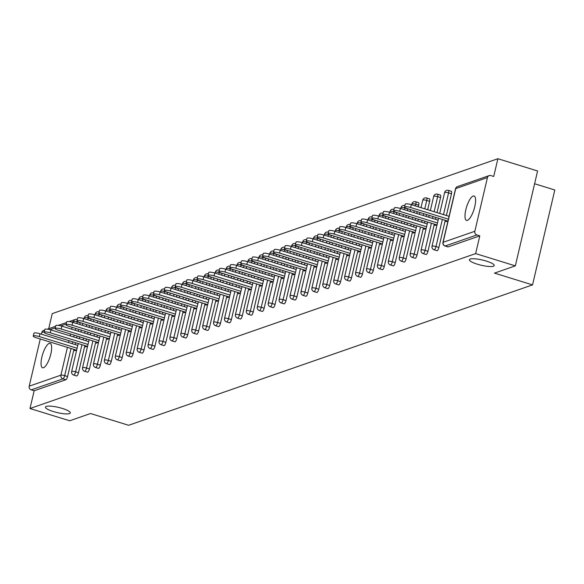 <?xml version="1.0" encoding="UTF-8"?>
<svg xmlns="http://www.w3.org/2000/svg" width="584" height="584" viewBox="0 0 584 584"><rect width="100%" height="100%" fill="white"/><g stroke="black" fill="none" stroke-linecap="round" stroke-linejoin="round"><path stroke-width="0.88" d="M477.347 264.202A12.76 2.672 13.2 0 1 469.405 259.727A12.76 2.672 13.2 0 1 486.304 261.084A12.76 2.672 13.2 0 1 494.246 265.552A12.76 2.672 13.2 0 1 477.347 264.202M53.4 411.567A12.76 2.672 13.2 0 1 45.457 407.092A12.76 2.672 13.2 0 1 62.364 408.45A12.76 2.672 13.2 0 1 70.306 412.917A12.76 2.672 13.2 0 1 53.4 411.567M49.195 343.414A12.76 3.92 -72.8 0 0 42.209 355.766A12.76 3.92 -72.8 0 0 42.581 367.752A12.76 3.92 -72.8 0 0 43.501 367.708A12.76 3.92 -72.8 0 0 50.487 355.357A12.76 3.92 -72.8 0 0 50.114 343.37A12.76 3.92 -72.8 0 0 49.195 343.414M473.142 196.049A12.76 3.92 -72.8 0 0 466.156 208.4A12.76 3.92 -72.8 0 0 466.528 220.387A12.76 3.92 -72.8 0 0 467.441 220.343A12.76 3.92 -72.8 0 0 474.427 207.992A12.76 3.92 -72.8 0 0 474.062 196.005A12.76 3.92 -72.8 0 0 473.142 196.049M534.594 183.748L554.8 189.99L532.542 284.882L128.619 425.283L90.549 413.523L69.693 420.779L29.988 408.515L34.149 390.769L65.861 379.746L62.962 378.848L31.251 389.871L34.149 390.769M497.889 158.717L493.728 176.463L490.83 175.565A2.993 2.774 70.8 0 0 487.443 177.572L474.843 231.279A2.993 2.774 70.8 0 0 476.894 234.965L479.8 235.863L475.639 253.602L515.336 265.866L537.594 170.981L497.889 158.717L52.246 313.623L48.713 328.697M31.251 389.871A2.993 2.774 -109.2 0 1 29.2 386.185L40.274 338.99M41.398 334.172L41.8 332.478A2.993 2.774 -109.2 0 1 43.537 330.493L44.683 330.091M515.336 265.866L494.473 273.122L532.542 284.882M475.639 253.602L29.988 408.515M76.686 350.013L74.628 350.728L74.876 349.677M479.8 235.863L448.089 246.886A2.993 0.92 107.2 0 1 447.87 246.893A2.993 0.92 107.2 0 1 447.702 246.762M80.22 322.645A2.993 0.92 107.2 0 1 80.176 322.828L79.782 324.514M78.65 329.332L78.212 331.201M77.081 336.019L76.643 337.888M75.519 342.706L75.081 344.575M73.949 349.393L67.583 376.534A2.993 0.92 107.2 0 1 65.861 379.746M451.096 191.282A2.993 0.92 107.2 0 1 451.315 191.267A2.993 0.92 107.2 0 1 451.483 193.764L446.38 215.503M445.249 220.321L438.883 247.47A2.993 0.92 107.2 0 1 437.168 250.682A2.993 0.92 107.2 0 1 436.949 250.689A2.993 0.92 107.2 0 1 436.781 250.558M440.175 195.078A2.993 0.92 107.2 0 1 440.394 195.063A2.993 0.92 107.2 0 1 440.562 197.56L437.029 212.62M435.898 217.438L435.46 219.299M434.328 224.117L427.962 251.266A2.993 0.92 107.2 0 1 426.247 254.478A2.993 0.92 107.2 0 1 426.028 254.485A2.993 0.92 107.2 0 1 425.86 254.354M429.255 198.874A2.993 0.92 107.2 0 1 429.474 198.859A2.993 0.92 107.2 0 1 429.641 201.356L427.671 209.729M426.546 214.547L426.108 216.416M424.977 221.234L424.539 223.095M423.407 227.913L417.042 255.062A2.993 0.92 107.2 0 1 415.326 258.274A2.993 0.92 107.2 0 1 415.107 258.281A2.993 0.92 107.2 0 1 414.939 258.15M418.334 202.67A2.993 0.92 107.2 0 1 418.553 202.655A2.993 0.92 107.2 0 1 418.721 205.152L418.319 206.838M417.195 211.656L416.757 213.525M415.625 218.343L415.188 220.212M414.056 225.03L413.618 226.891M412.486 231.709L406.121 258.858A2.993 0.92 107.2 0 1 404.405 262.07A2.993 0.92 107.2 0 1 404.186 262.077A2.993 0.92 107.2 0 1 404.019 261.946M407.836 208.765A2.993 0.92 107.2 0 1 407.8 208.948L407.398 210.634M406.274 215.452L405.836 217.321M404.705 222.139L404.267 224.008M403.135 228.826L402.697 230.687M401.566 235.505L395.2 262.654A2.993 0.92 107.2 0 1 393.485 265.866A2.993 0.92 107.2 0 1 393.266 265.873A2.993 0.92 107.2 0 1 393.098 265.742M396.916 212.561A2.993 0.92 107.2 0 1 396.879 212.744L396.478 214.43M395.353 219.248L394.915 221.117M393.784 225.935L393.346 227.804M392.214 232.622L391.776 234.483M390.645 239.301L384.279 266.45A2.993 0.92 107.2 0 1 382.564 269.662A2.993 0.92 107.2 0 1 382.345 269.669A2.993 0.92 107.2 0 1 382.177 269.538M385.995 216.357A2.993 0.92 107.2 0 1 385.958 216.54L385.557 218.226M384.433 223.044L383.995 224.913M382.863 229.731L382.425 231.6M381.294 236.418L380.856 238.279M379.724 243.097L373.358 270.246A2.993 0.92 107.2 0 1 371.643 273.458A2.993 0.92 107.2 0 1 371.424 273.465A2.993 0.92 107.2 0 1 371.256 273.334M375.074 220.153A2.993 0.92 107.2 0 1 375.037 220.336L374.636 222.022M373.512 226.84L373.074 228.709M371.942 233.527L371.504 235.396M370.373 240.214L369.935 242.075M368.803 246.893L362.438 274.042A2.993 0.92 107.2 0 1 360.722 277.254A2.993 0.92 107.2 0 1 360.503 277.261A2.993 0.92 107.2 0 1 360.335 277.13M364.153 223.949A2.993 0.92 107.2 0 1 364.117 224.132L363.715 225.818M362.591 230.636L362.153 232.505M361.022 237.323L360.583 239.192M359.452 244.01L359.014 245.871M357.882 250.689L351.517 277.838A2.993 0.92 107.2 0 1 349.801 281.05A2.993 0.92 107.2 0 1 349.582 281.057A2.993 0.92 107.2 0 1 349.414 280.926M353.232 227.745A2.993 0.92 107.2 0 1 353.196 227.928L352.794 229.614M351.67 234.432L351.232 236.301M350.101 241.119L349.663 242.988M348.531 247.806L348.093 249.667M346.962 254.485L340.596 281.634A2.993 0.92 107.2 0 1 338.881 284.846A2.993 0.92 107.2 0 1 338.662 284.853A2.993 0.92 107.2 0 1 338.494 284.722M342.312 231.541A2.993 0.92 107.2 0 1 342.275 231.724L341.874 233.41M340.749 238.228L340.311 240.097M339.18 244.915L338.742 246.784M337.61 251.602L337.172 253.463M336.041 258.281L329.675 285.43A2.993 0.92 107.2 0 1 327.96 288.642A2.993 0.92 107.2 0 1 327.741 288.649A2.993 0.92 107.2 0 1 327.573 288.518M331.391 235.337A2.993 0.92 107.2 0 1 331.354 235.52L330.96 237.206M329.829 242.024L329.391 243.893M328.259 248.711L327.821 250.58M326.69 255.398L326.252 257.259M325.12 262.077L318.754 289.226A2.993 0.92 107.2 0 1 317.039 292.438A2.993 0.92 107.2 0 1 316.82 292.445A2.993 0.92 107.2 0 1 316.652 292.314M320.47 239.133A2.993 0.92 107.2 0 1 320.433 239.316L320.039 241.002M318.908 245.82L318.47 247.689M317.338 252.507L316.9 254.376M315.769 259.194L315.331 261.055M314.199 265.873L307.834 293.022A2.993 0.92 107.2 0 1 306.118 296.234A2.993 0.92 107.2 0 1 305.899 296.241A2.993 0.92 107.2 0 1 305.731 296.117M309.549 242.929A2.993 0.92 107.2 0 1 309.513 243.112L309.118 244.798M307.987 249.616L307.549 251.485M306.418 256.303L305.979 258.172M304.848 262.99L304.41 264.851M303.279 269.669L296.913 296.818A2.993 0.92 107.2 0 1 295.197 300.03A2.993 0.92 107.2 0 1 294.978 300.037A2.993 0.92 107.2 0 1 294.81 299.913M298.628 246.725A2.993 0.92 107.2 0 1 298.592 246.908L298.198 248.594M297.066 253.412L296.628 255.281M295.497 260.099L295.059 261.968M293.927 266.786L293.489 268.647M292.358 273.465L285.992 300.614A2.993 0.92 107.2 0 1 284.277 303.826A2.993 0.92 107.2 0 1 284.065 303.833A2.993 0.92 107.2 0 1 283.89 303.709M287.708 250.521A2.993 0.92 107.2 0 1 287.671 250.704L287.277 252.39M286.145 257.208L285.707 259.077M284.576 263.895L284.138 265.764M283.006 270.582L282.568 272.443M281.437 277.261L275.071 304.41A2.993 0.92 107.2 0 1 273.356 307.622A2.993 0.92 107.2 0 1 273.144 307.629A2.993 0.92 107.2 0 1 272.969 307.505M276.787 254.317A2.993 0.92 107.2 0 1 276.75 254.5L276.356 256.186M275.225 261.004L274.787 262.873M273.655 267.691L273.217 269.56M272.086 274.378L271.648 276.239M270.516 281.057L264.151 308.206A2.993 0.92 107.2 0 1 262.435 311.418A2.993 0.92 107.2 0 1 262.223 311.425A2.993 0.92 107.2 0 1 262.048 311.301M265.866 258.113A2.993 0.92 107.2 0 1 265.829 258.296L265.435 259.982M264.304 264.8L263.866 266.669M262.734 271.487L262.296 273.356M261.165 278.174L260.727 280.035M259.595 284.853L253.23 312.002A2.993 0.92 107.2 0 1 251.514 315.214A2.993 0.92 107.2 0 1 251.302 315.221A2.993 0.92 107.2 0 1 251.127 315.097M254.945 261.909A2.993 0.92 107.2 0 1 254.909 262.092L254.514 263.778M253.383 268.596L252.945 270.465M251.813 275.283L251.376 277.152M250.244 281.97L249.806 283.831M248.682 288.649L242.309 315.798A2.993 0.92 107.2 0 1 240.593 319.01A2.993 0.92 107.2 0 1 240.382 319.017A2.993 0.92 107.2 0 1 240.207 318.893M244.024 265.705A2.993 0.92 107.2 0 1 243.988 265.888L243.594 267.574M242.462 272.392L242.024 274.261M240.893 279.079L240.455 280.948M239.323 285.766L238.885 287.627M237.761 292.445L231.388 319.594A2.993 0.92 107.2 0 1 229.673 322.806A2.993 0.92 107.2 0 1 229.461 322.813A2.993 0.92 107.2 0 1 229.286 322.689M233.104 269.501A2.993 0.92 107.2 0 1 233.067 269.684L232.673 271.37M231.541 276.188L231.103 278.057M229.972 282.875L229.534 284.744M228.402 289.562L227.964 291.423M226.84 296.241L220.467 323.39A2.993 0.92 107.2 0 1 218.752 326.602A2.993 0.92 107.2 0 1 218.54 326.609A2.993 0.92 107.2 0 1 218.365 326.485M222.183 273.297A2.993 0.92 107.2 0 1 222.146 273.48L221.752 275.166M220.621 279.984L220.183 281.853M219.051 286.671L218.613 288.54M217.482 293.358L217.044 295.219M215.919 300.037L209.547 327.186A2.993 0.92 107.2 0 1 207.831 330.398A2.993 0.92 107.2 0 1 207.619 330.405A2.993 0.92 107.2 0 1 207.444 330.281M211.269 277.093A2.993 0.92 107.2 0 1 211.226 277.276L210.831 278.962M209.7 283.78L209.262 285.649M208.13 290.467L207.692 292.336M206.561 297.154L206.123 299.023M204.999 303.833L198.626 330.982A2.993 0.92 107.2 0 1 196.91 334.194A2.993 0.92 107.2 0 1 196.698 334.201A2.993 0.92 107.2 0 1 196.523 334.077M200.348 280.889A2.993 0.92 107.2 0 1 200.305 281.072L199.911 282.758M198.779 287.576L198.341 289.445M197.209 294.263L196.772 296.132M195.64 300.95L195.202 302.819M194.078 307.637L187.705 334.778A2.993 0.92 107.2 0 1 185.989 337.99A2.993 0.92 107.2 0 1 185.778 337.997A2.993 0.92 107.2 0 1 185.602 337.873M189.428 284.685A2.993 0.92 107.2 0 1 189.384 284.868L188.99 286.554M187.858 291.372L187.42 293.241M186.289 298.059L185.851 299.928M184.719 304.746L184.281 306.615M183.157 311.433L176.784 338.574A2.993 0.92 107.2 0 1 175.069 341.786A2.993 0.92 107.2 0 1 174.857 341.793A2.993 0.92 107.2 0 1 174.682 341.669M178.507 288.481A2.993 0.92 107.2 0 1 178.463 288.664L178.069 290.35M176.937 295.168L176.499 297.037M175.368 301.855L174.93 303.724M173.798 308.542L173.36 310.411M172.236 315.229L165.871 342.37A2.993 0.92 107.2 0 1 164.148 345.582A2.993 0.92 107.2 0 1 163.936 345.589A2.993 0.92 107.2 0 1 163.761 345.465M167.586 292.277A2.993 0.92 107.2 0 1 167.542 292.46L167.148 294.146M166.017 298.964L165.579 300.833M164.447 305.651L164.009 307.52M162.878 312.338L162.447 314.207M161.315 319.025L154.95 346.166A2.993 0.92 107.2 0 1 153.227 349.378A2.993 0.92 107.2 0 1 153.015 349.385A2.993 0.92 107.2 0 1 152.84 349.261M156.665 296.073A2.993 0.92 107.2 0 1 156.621 296.256L156.227 297.942M155.096 302.76L154.658 304.629M153.526 309.447L153.088 311.316M151.964 316.134L151.526 318.003M150.395 322.821L144.029 349.962A2.993 0.92 107.2 0 1 142.306 353.174A2.993 0.92 107.2 0 1 142.095 353.181A2.993 0.92 107.2 0 1 141.919 353.057M145.744 299.869A2.993 0.92 107.2 0 1 145.701 300.052L145.306 301.738M144.175 306.556L143.737 308.425M142.606 313.243L142.167 315.112M141.043 319.93L140.605 321.799M139.474 326.617L133.108 353.758A2.993 0.92 107.2 0 1 131.385 356.97A2.993 0.92 107.2 0 1 131.174 356.977A2.993 0.92 107.2 0 1 130.998 356.853M134.824 303.665A2.993 0.92 107.2 0 1 134.78 303.848L134.386 305.534M133.254 310.352L132.816 312.221M131.685 317.039L131.247 318.908M130.123 323.726L129.685 325.595M128.553 330.413L122.187 357.554A2.993 0.92 107.2 0 1 120.465 360.766A2.993 0.92 107.2 0 1 120.253 360.773A2.993 0.92 107.2 0 1 120.078 360.649M123.903 307.461A2.993 0.92 107.2 0 1 123.859 307.644L123.465 309.33M122.333 314.148L121.895 316.017M120.764 320.835L120.326 322.704M119.202 327.522L118.764 329.391M117.632 334.209L111.267 361.35A2.993 0.92 107.2 0 1 109.544 364.562A2.993 0.92 107.2 0 1 109.332 364.569A2.993 0.92 107.2 0 1 109.157 364.445M112.982 311.257A2.993 0.92 107.2 0 1 112.938 311.44L112.544 313.126M111.413 317.944L110.975 319.813M109.843 324.631L109.405 326.5M108.281 331.318L107.843 333.187M106.711 338.005L100.346 365.146A2.993 0.92 107.2 0 1 98.623 368.358A2.993 0.92 107.2 0 1 98.411 368.365A2.993 0.92 107.2 0 1 98.236 368.241M102.061 315.053A2.993 0.92 107.2 0 1 102.017 315.236L101.623 316.922M100.492 321.74L100.054 323.609M98.922 328.427L98.484 330.296M97.36 335.114L96.922 336.983M95.791 341.801L89.425 368.942A2.993 0.92 107.2 0 1 87.702 372.154A2.993 0.92 107.2 0 1 87.49 372.161A2.993 0.92 107.2 0 1 87.315 372.037M91.14 318.849A2.993 0.92 107.2 0 1 91.097 319.032L90.703 320.718M89.571 325.536L89.133 327.405M88.001 332.223L87.564 334.092M86.439 338.91L86.001 340.779M84.87 345.597L78.504 372.738A2.993 0.92 107.2 0 1 76.781 375.95A2.993 0.92 107.2 0 1 76.57 375.957A2.993 0.92 107.2 0 1 76.395 375.833M85.797 345.881L85.549 346.933L87.607 346.217M96.718 342.085L96.469 343.137L98.528 342.421M107.638 338.289L107.39 339.341L109.449 338.625M118.559 334.493L118.311 335.544L120.37 334.829M129.48 330.697L129.232 331.748L131.29 331.033M140.401 326.901L140.153 327.952L142.211 327.237M151.322 323.105L151.073 324.156L153.132 323.441M162.243 319.309L161.994 320.361L164.053 319.645M173.163 315.513L172.915 316.564L174.974 315.849M184.084 311.717L183.836 312.768L185.894 312.053M195.005 307.921L194.757 308.972L196.815 308.257M205.926 304.125L205.678 305.176L207.736 304.461M216.846 300.329L216.598 301.38L218.657 300.665M227.767 296.533L227.519 297.584L229.578 296.869M238.688 292.737L238.44 293.788L240.498 293.073M249.609 288.941L249.361 289.993L251.419 289.277M260.53 285.145L260.281 286.197L262.333 285.481M271.451 281.349L271.202 282.401L273.254 281.685M282.371 277.553L282.123 278.604L284.174 277.889M293.292 273.757L293.044 274.808L295.095 274.093M304.213 269.961L303.965 271.012L306.016 270.297M315.134 266.165L314.886 267.216L316.937 266.501M326.054 262.369L325.806 263.421L327.858 262.705M336.975 258.573L336.727 259.624L338.778 258.909M347.896 254.777L347.648 255.828L349.699 255.113M358.817 250.981L358.569 252.032L360.62 251.317M369.738 247.185L369.489 248.237L371.541 247.521M380.659 243.389L380.41 244.441L382.462 243.725M391.572 239.593L391.331 240.644L393.382 239.929M402.493 235.797L402.252 236.848L404.303 236.133M413.414 232.001L413.173 233.052L415.224 232.337M424.334 228.205L424.094 229.249L426.145 228.541M435.255 224.409L435.014 225.453L437.066 224.745M446.176 220.613L445.935 221.657L447.986 220.949M33.252 336.092L33.916 333.245A4.584 0.964 13.2 0 1 39.989 333.734L39.325 336.581A4.584 0.964 -166.8 0 0 33.252 336.092A4.584 0.964 -166.8 0 0 36.099 337.698L76.343 350.13M39.325 336.581L77.103 348.247M39.989 333.734L77.767 345.399M44.165 332.296L44.837 329.449A4.584 0.964 13.2 0 1 50.91 329.938L50.246 332.785A4.584 0.964 -166.8 0 0 44.165 332.296A4.584 0.964 -166.8 0 0 47.019 333.902L87.264 346.334M50.246 332.785L88.023 344.451M50.91 329.938L88.688 341.603M55.086 328.5L55.757 325.653A4.584 0.964 13.2 0 1 61.831 326.142L61.167 328.989A4.584 0.964 -166.8 0 0 55.086 328.5A4.584 0.964 -166.8 0 0 57.94 330.106L98.185 342.538M61.167 328.989L98.944 340.654M61.831 326.142L99.608 337.808M66.007 324.704L66.678 321.857A4.584 0.964 13.2 0 1 72.752 322.346L72.087 325.193A4.584 0.964 -166.8 0 0 66.007 324.704A4.584 0.964 -166.8 0 0 68.861 326.31L109.106 338.742M72.087 325.193L109.858 336.858M72.752 322.346L110.529 334.012M76.927 320.908L77.599 318.061A4.584 0.964 13.2 0 1 83.673 318.55L83.008 321.397A4.584 0.964 -166.8 0 0 76.927 320.908A4.584 0.964 -166.8 0 0 79.782 322.514L120.027 334.946M83.008 321.397L120.778 333.062M83.673 318.55L121.45 330.216M87.848 317.112L88.52 314.265A4.584 0.964 13.2 0 1 94.593 314.754L93.922 317.601A4.584 0.964 -166.8 0 0 87.848 317.112A4.584 0.964 -166.8 0 0 90.703 318.718L130.947 331.15M93.922 317.601L131.699 329.267M94.593 314.754L132.371 326.419M98.769 313.316L99.441 310.469A4.584 0.964 13.2 0 1 105.514 310.958L104.843 313.805A4.584 0.964 -166.8 0 0 98.769 313.316A4.584 0.964 -166.8 0 0 101.623 314.922L141.868 327.354M104.843 313.805L142.62 325.471M105.514 310.958L143.292 322.623M109.69 309.52L110.361 306.673A4.584 0.964 13.2 0 1 116.435 307.162L115.763 310.009A4.584 0.964 -166.8 0 0 109.69 309.52A4.584 0.964 -166.8 0 0 112.544 311.126L152.789 323.558M115.763 310.009L153.541 321.674M116.435 307.162L154.213 318.827M120.611 305.724L121.282 302.877A4.584 0.964 13.2 0 1 127.356 303.366L126.684 306.213A4.584 0.964 -166.8 0 0 120.611 305.724A4.584 0.964 -166.8 0 0 123.465 307.33L163.71 319.762M126.684 306.213L164.462 317.878M127.356 303.366L165.133 315.031M131.531 301.928L132.203 299.081A4.584 0.964 13.2 0 1 138.277 299.57L137.605 302.417A4.584 0.964 -166.8 0 0 131.531 301.928A4.584 0.964 -166.8 0 0 134.386 303.534L174.631 315.966M137.605 302.417L175.382 314.082M138.277 299.57L176.054 311.236M142.452 298.132L143.124 295.285A4.584 0.964 13.2 0 1 149.197 295.774L148.526 298.621A4.584 0.964 -166.8 0 0 142.452 298.132A4.584 0.964 -166.8 0 0 145.306 299.738L185.551 312.17M148.526 298.621L186.303 310.286M149.197 295.774L186.975 307.439M153.373 294.336L154.045 291.489A4.584 0.964 13.2 0 1 160.118 291.978L159.447 294.825A4.584 0.964 -166.8 0 0 153.373 294.336A4.584 0.964 -166.8 0 0 156.227 295.942L196.472 308.374M159.447 294.825L197.224 306.49M160.118 291.978L197.896 303.643M164.294 290.54L164.965 287.693A4.584 0.964 13.2 0 1 171.039 288.182L170.367 291.029A4.584 0.964 -166.8 0 0 164.294 290.54A4.584 0.964 -166.8 0 0 167.148 292.146L207.393 304.578M170.367 291.029L208.145 302.694M171.039 288.182L208.816 299.847M175.215 286.744L175.886 283.897A4.584 0.964 13.2 0 1 181.96 284.386L181.288 287.233A4.584 0.964 -166.8 0 0 175.215 286.744A4.584 0.964 -166.8 0 0 178.069 288.35L218.314 300.782M181.288 287.233L219.066 298.899M181.96 284.386L219.737 296.051M186.135 282.948L186.807 280.101A4.584 0.964 13.2 0 1 192.881 280.59L192.209 283.437A4.584 0.964 -166.8 0 0 186.135 282.948A4.584 0.964 -166.8 0 0 188.99 284.554L229.235 296.986M192.209 283.437L229.987 295.103M192.881 280.59L230.658 292.255M197.056 279.152L197.728 276.305A4.584 0.964 13.2 0 1 203.801 276.794L203.13 279.641A4.584 0.964 -166.8 0 0 197.056 279.152A4.584 0.964 -166.8 0 0 199.911 280.758L240.155 293.19M203.13 279.641L240.907 291.307M203.801 276.794L241.579 288.459M207.977 275.356L208.649 272.509A4.584 0.964 13.2 0 1 214.722 272.998L214.051 275.845A4.584 0.964 -166.8 0 0 207.977 275.356A4.584 0.964 -166.8 0 0 210.831 276.962L251.076 289.394M214.051 275.845L251.828 287.511M214.722 272.998L252.5 284.663M218.898 271.56L219.569 268.713A4.584 0.964 13.2 0 1 225.643 269.202L224.971 272.049A4.584 0.964 -166.8 0 0 218.898 271.56A4.584 0.964 -166.8 0 0 221.752 273.166L261.997 285.598M224.971 272.049L262.749 283.714M225.643 269.202L263.421 280.868M229.819 267.764L230.49 264.917A4.584 0.964 13.2 0 1 236.564 265.406L235.892 268.253A4.584 0.964 -166.8 0 0 229.819 267.764A4.584 0.964 -166.8 0 0 232.673 269.37L272.918 281.802M235.892 268.253L273.67 279.918M236.564 265.406L274.341 277.072M240.739 263.968L241.411 261.121A4.584 0.964 13.2 0 1 247.485 261.61L246.813 264.457A4.584 0.964 -166.8 0 0 240.739 263.968A4.584 0.964 -166.8 0 0 243.594 265.574L283.839 278.006M246.813 264.457L284.591 276.123M247.485 261.61L285.262 273.276M251.66 260.172L252.324 257.325A4.584 0.964 13.2 0 1 258.405 257.814L257.734 260.661A4.584 0.964 -166.8 0 0 251.66 260.172A4.584 0.964 -166.8 0 0 254.514 261.778L294.759 274.21M257.734 260.661L295.511 272.327M258.405 257.814L296.183 269.479M262.581 256.376L263.245 253.529A4.584 0.964 13.2 0 1 269.326 254.018L268.655 256.865A4.584 0.964 -166.8 0 0 262.581 256.376A4.584 0.964 -166.8 0 0 265.435 257.982L305.68 270.414M268.655 256.865L306.432 268.531M269.326 254.018L307.104 265.683M273.502 252.58L274.166 249.733A4.584 0.964 13.2 0 1 280.247 250.222L279.575 253.069A4.584 0.964 -166.8 0 0 273.502 252.58A4.584 0.964 -166.8 0 0 276.356 254.186L316.601 266.618M279.575 253.069L317.353 264.734M280.247 250.222L318.017 261.887M284.423 248.784L285.087 245.937A4.584 0.964 13.2 0 1 291.168 246.426L290.496 249.273A4.584 0.964 -166.8 0 0 284.423 248.784A4.584 0.964 -166.8 0 0 287.277 250.39L327.522 262.822M290.496 249.273L328.274 260.938M291.168 246.426L328.938 258.091M295.343 244.988L296.008 242.141A4.584 0.964 13.2 0 1 302.081 242.63L301.417 245.477A4.584 0.964 -166.8 0 0 295.343 244.988A4.584 0.964 -166.8 0 0 298.198 246.594L338.443 259.026M301.417 245.477L339.194 257.142M302.081 242.63L339.859 254.296M306.264 241.192L306.928 238.345A4.584 0.964 13.2 0 1 313.002 238.834L312.338 241.681A4.584 0.964 -166.8 0 0 306.264 241.192A4.584 0.964 -166.8 0 0 309.118 242.798L349.363 255.23M312.338 241.681L350.115 253.346M313.002 238.834L350.78 250.499M317.185 237.396L317.849 234.549A4.584 0.964 13.2 0 1 323.923 235.038L323.259 237.885A4.584 0.964 -166.8 0 0 317.185 237.396A4.584 0.964 -166.8 0 0 320.039 239.002L360.284 251.434M323.259 237.885L361.036 249.55M323.923 235.038L361.7 246.703M328.106 233.6L328.77 230.753A4.584 0.964 13.2 0 1 334.844 231.242L334.179 234.089A4.584 0.964 -166.8 0 0 328.106 233.6A4.584 0.964 -166.8 0 0 330.96 235.206L371.205 247.638M334.179 234.089L371.957 245.754M334.844 231.242L372.621 242.907M339.027 229.804L339.691 226.957A4.584 0.964 13.2 0 1 345.764 227.446L345.1 230.293A4.584 0.964 -166.8 0 0 339.027 229.804A4.584 0.964 -166.8 0 0 341.881 231.41L382.126 243.842M345.1 230.293L382.878 241.958M345.764 227.446L383.542 239.112M349.947 226.008L350.612 223.161A4.584 0.964 13.2 0 1 356.685 223.65L356.021 226.497A4.584 0.964 -166.8 0 0 349.947 226.008A4.584 0.964 -166.8 0 0 352.802 227.614L393.047 240.046M356.021 226.497L393.799 238.162M356.685 223.65L394.463 235.316M360.868 222.212L361.532 219.365A4.584 0.964 13.2 0 1 367.606 219.854L366.942 222.701A4.584 0.964 -166.8 0 0 360.868 222.212A4.584 0.964 -166.8 0 0 363.722 223.818L403.967 236.25M366.942 222.701L404.719 234.367M367.606 219.854L405.384 231.519M371.789 218.416L372.453 215.569A4.584 0.964 13.2 0 1 378.527 216.058L377.863 218.905A4.584 0.964 -166.8 0 0 371.789 218.416A4.584 0.964 -166.8 0 0 374.643 220.022L414.888 232.454M377.863 218.905L415.64 230.571M378.527 216.058L416.304 227.723M382.71 214.62L383.374 211.773A4.584 0.964 13.2 0 1 389.448 212.262L388.783 215.109A4.584 0.964 -166.8 0 0 382.71 214.62A4.584 0.964 -166.8 0 0 385.564 216.226L425.809 228.658M388.783 215.109L426.561 226.774M389.448 212.262L427.225 223.927M393.631 210.824L394.295 207.977A4.584 0.964 13.2 0 1 400.369 208.466L399.704 211.313A4.584 0.964 -166.8 0 0 393.631 210.824A4.584 0.964 -166.8 0 0 396.485 212.43L436.73 224.862M399.704 211.313L437.482 222.978M400.369 208.466L438.146 220.132M404.551 207.028L405.216 204.181A4.584 0.964 13.2 0 1 411.289 204.67L410.625 207.517A4.584 0.964 -166.8 0 0 404.551 207.028A4.584 0.964 -166.8 0 0 407.406 208.634L447.651 221.066M410.625 207.517L448.402 219.183M411.289 204.67L449.067 216.336M29.2 386.185L60.911 375.162L67.43 347.378M68.562 342.56L69 340.691M70.124 335.873L70.562 334.004M71.693 329.186L72.131 327.317M73.263 322.499L73.511 321.456L71.752 322.061M66.175 324.003L60.831 325.857M55.254 327.799L49.917 329.661M44.333 331.595L41.8 332.478M71.051 348.495L64.678 375.636A2.993 0.92 -72.8 0 1 62.962 378.848A2.993 2.774 -109.2 0 1 60.911 375.162A2.993 0.628 13.2 0 1 64.678 375.636L67.583 376.534M80.176 322.828L77.278 321.93A2.993 0.628 13.2 0 0 73.511 321.456A2.993 2.774 -109.2 0 1 76.898 319.448A2.993 0.92 107.2 0 1 77.11 319.441A2.993 0.92 107.2 0 1 77.256 319.536M487.443 177.572L455.732 188.596L443.132 242.302L474.843 231.279M476.894 234.965L445.183 245.988L448.089 246.886M489.18 175.587L457.469 186.61A2.993 2.774 70.8 0 0 455.732 188.596A2.993 0.628 -166.8 0 0 455.542 188.749L442.942 242.462A2.993 0.628 -166.8 0 1 443.132 242.302A2.993 2.774 70.8 0 0 445.183 245.988A2.993 0.92 107.2 0 1 444.971 245.995A2.993 0.92 107.2 0 1 444.767 245.82M77.373 321.485A2.993 0.92 107.2 0 1 77.278 321.93L76.884 323.624M75.752 328.442L75.314 330.303M74.183 335.121L73.745 336.99M72.613 341.808L72.175 343.677M91.097 319.032L88.199 318.134A2.993 0.628 13.2 0 0 84.432 317.659A2.993 0.628 -166.8 0 0 84.235 317.813A2.993 0.628 -166.8 0 0 84.337 318.039M81.972 344.699L75.599 371.84A2.993 0.628 13.2 0 0 71.832 371.366A2.993 0.628 -166.8 0 0 71.642 371.526A2.993 0.628 -166.8 0 0 71.766 371.774M78.504 372.738L75.599 371.84A2.993 0.92 -72.8 0 1 73.883 375.052A2.993 0.92 107.2 0 1 73.672 375.067A2.993 0.92 107.2 0 1 73.467 374.884M88.293 317.689A2.993 0.92 107.2 0 1 88.199 318.134L87.804 319.828M86.673 324.646L86.235 326.507M85.103 331.325L84.665 333.194M83.534 338.012L83.096 339.881M102.017 315.236L99.119 314.338L98.725 316.032M97.594 320.85L97.156 322.711M96.024 327.529L95.586 329.398M94.455 334.216L94.017 336.085M92.892 340.903L86.52 368.044L89.425 368.942M112.938 311.44L110.04 310.542L109.646 312.236M108.514 317.054L108.077 318.915M106.945 323.733L106.507 325.602M105.375 330.42L104.938 332.289M103.813 337.107L97.44 364.248L100.346 365.146M123.859 307.644L120.961 306.746L120.567 308.44M119.435 313.258L118.997 315.119M117.866 319.937L117.428 321.806M116.296 326.624L115.858 328.493M114.727 333.311L108.361 360.452L111.267 361.35M134.78 303.848L131.882 302.95L131.488 304.644M130.356 309.462L129.918 311.323M128.787 316.141L128.349 318.01M127.217 322.828L126.779 324.697M125.648 329.515L119.282 356.656L122.187 357.554M145.701 300.052L142.803 299.154L142.408 300.848M141.277 305.666L140.839 307.527M139.707 312.345L139.269 314.214M138.138 319.032L137.7 320.901M136.568 325.719L130.203 352.86L133.108 353.758M156.621 296.256L153.723 295.358L153.329 297.052M152.198 301.87L151.76 303.731M150.628 308.549L150.19 310.418M149.059 315.236L148.621 317.105M147.489 321.923L141.124 349.064L144.029 349.962M167.542 292.46L164.644 291.562L164.25 293.256M163.118 298.074L162.68 299.935M161.549 304.753L161.111 306.622M159.98 311.44L159.542 313.309M158.41 318.127L152.044 345.268L154.95 346.166M178.463 288.664L175.565 287.766L175.171 289.46M174.039 294.278L173.601 296.139M172.47 300.957L172.032 302.826M170.9 307.644L170.462 309.513M169.331 314.331L162.965 341.472L165.871 342.37M189.384 284.868L186.486 283.97L186.084 285.664M184.96 290.482L184.522 292.343M183.391 297.161L182.953 299.03M181.821 303.848L181.383 305.717M180.252 310.535L173.886 337.676L176.784 338.574M200.305 281.072L197.407 280.174L197.005 281.868M195.881 286.678L195.443 288.547M194.311 293.365L193.873 295.234M192.742 300.052L192.304 301.921M191.172 306.739L184.807 333.88L187.705 334.778M211.226 277.276L208.327 276.378L207.926 278.064M206.802 282.882L206.364 284.751M205.232 289.569L204.794 291.438M203.663 296.256L203.225 298.125M202.093 302.943L195.728 330.084L198.626 330.982M222.146 273.48L219.248 272.582L218.847 274.268M217.722 279.086L217.284 280.955M216.153 285.773L215.715 287.642M214.583 292.46L214.145 294.329M213.014 299.147L206.648 326.288L209.547 327.186M233.067 269.684L230.169 268.786L229.767 270.472M228.643 275.29L228.205 277.159M227.074 281.977L226.636 283.846M225.504 288.664L225.066 290.533M223.935 295.351L217.569 322.492L220.467 323.39M243.988 265.888L241.09 264.99L240.688 266.676M239.564 271.494L239.126 273.363M237.995 278.181L237.557 280.05M236.425 284.868L235.987 286.737M234.856 291.555L228.49 318.696L231.388 319.594M254.909 262.092L252.011 261.194L251.609 262.88M250.485 267.698L250.047 269.567M248.915 274.385L248.477 276.254M247.346 281.072L246.908 282.941M245.776 287.759L239.411 314.9L242.309 315.798M265.829 258.296L262.931 257.398L262.53 259.084M261.406 263.902L260.968 265.771M259.836 270.589L259.398 272.458M258.267 277.276L257.829 279.145M256.697 283.963L250.332 311.104L253.23 312.002M276.75 254.5L273.852 253.602L273.451 255.288M272.319 260.106L271.888 261.975M270.757 266.793L270.319 268.662M269.188 273.48L268.749 275.349M267.618 280.167L261.252 307.308L264.151 308.206M287.671 250.704L284.773 249.806L284.372 251.492M283.24 256.31L282.802 258.179M281.678 262.997L281.24 264.866M280.108 269.684L279.67 271.553M278.539 276.371L272.173 303.512L275.071 304.41M298.592 246.908L295.694 246.01L295.292 247.696M294.161 252.514L293.723 254.383M292.599 259.201L292.161 261.07M291.029 265.888L290.591 267.757M289.46 272.575L283.094 299.716L285.992 300.614M309.513 243.112L306.615 242.214L306.213 243.9M305.082 248.718L304.644 250.587M303.519 255.405L303.081 257.274M301.95 262.092L301.512 263.961M300.38 268.779L294.015 295.92L296.913 296.818M320.433 239.316L317.535 238.418L317.134 240.104M316.002 244.922L315.564 246.791M314.44 251.609L314.002 253.478M312.871 258.296L312.433 260.165M311.301 264.983L304.936 292.124L307.834 293.022M331.354 235.52L328.449 234.622L328.055 236.308M326.923 241.126L326.485 242.995M325.361 247.813L324.923 249.682M323.791 254.5L323.353 256.369M322.222 261.187L315.856 288.328L318.754 289.226M342.275 231.724L339.37 230.826L338.976 232.512M337.844 237.33L337.406 239.199M336.282 244.017L335.844 245.886M334.712 250.704L334.274 252.573M333.143 257.391L326.777 284.532L329.675 285.43M353.196 227.928L350.291 227.03L349.896 228.716M348.765 233.534L348.327 235.403M347.203 240.221L346.765 242.09M345.633 246.908L345.195 248.777M344.064 253.595L337.698 280.736L340.596 281.634M364.117 224.132L361.211 223.234L360.817 224.92M359.686 229.738L359.248 231.607M358.123 236.425L357.685 238.294M356.554 243.112L356.116 244.981M354.984 249.799L348.619 276.94L351.517 277.838M375.037 220.336L372.132 219.438L371.738 221.124M370.606 225.942L370.168 227.811M369.037 232.629L368.599 234.498M367.475 239.316L367.037 241.185M365.905 246.003L359.54 273.144L362.438 274.042M385.958 216.54L383.053 215.642L382.659 217.328M381.527 222.146L381.089 224.015M379.958 228.833L379.52 230.702M378.396 235.52L377.957 237.389M376.826 242.207L370.46 269.348L373.358 270.246M396.879 212.744L393.974 211.846L393.579 213.532M392.448 218.35L392.01 220.219M390.879 225.037L390.44 226.906M389.316 231.724L388.878 233.593M387.747 238.411L381.381 265.552L384.279 266.45M407.8 208.948L404.894 208.05L404.5 209.736M403.369 214.554L402.931 216.423M401.799 221.241L401.361 223.11M400.237 227.928L399.799 229.797M398.668 234.615L392.302 261.756L395.2 262.654M418.721 205.152L415.815 204.254L415.421 205.94M414.29 210.758L413.852 212.627M412.72 217.445L412.282 219.314M411.158 224.132L410.72 226.001M409.588 230.819L403.223 257.96L406.121 258.858M429.641 201.356L426.736 200.458L424.772 208.831M423.641 213.649L423.203 215.518M422.079 220.336L421.641 222.205M420.509 227.023L414.144 254.164L417.042 255.062M440.562 197.56L437.657 196.662L434.124 211.722M432.999 216.54L432.561 218.409M431.43 223.227L425.064 250.368L427.962 251.266M451.483 193.764L448.578 192.866L443.482 214.613M442.351 219.431L435.985 246.572L438.883 247.47M99.214 313.893A2.993 0.92 107.2 0 1 99.119 314.338A2.993 0.628 13.2 0 0 95.353 313.863A2.993 0.628 -166.8 0 0 95.155 314.017A2.993 0.628 -166.8 0 0 95.258 314.243M89.126 339.742L82.563 367.73A2.993 2.993 0 0 0 84.592 371.271A2.993 0.92 107.2 0 0 84.804 371.256A2.993 0.92 -72.8 0 0 86.52 368.044A2.993 0.628 13.2 0 0 82.753 367.57A2.993 0.628 -166.8 0 0 82.563 367.73A2.993 0.628 -166.8 0 0 82.687 367.978M87.49 372.161L84.592 371.271A2.993 0.92 107.2 0 1 84.388 371.088M110.135 310.097A2.993 0.92 107.2 0 1 110.04 310.542A2.993 0.628 13.2 0 0 106.273 310.067A2.993 0.628 -166.8 0 0 106.076 310.221A2.993 0.628 -166.8 0 0 106.178 310.447M100.047 335.946L93.484 363.934A2.993 2.993 0 0 0 95.513 367.475A2.993 0.92 107.2 0 0 95.725 367.46A2.993 0.92 -72.8 0 0 97.44 364.248A2.993 0.628 13.2 0 0 93.674 363.774A2.993 0.628 -166.8 0 0 93.484 363.934A2.993 0.628 -166.8 0 0 93.608 364.182M98.411 368.365L95.513 367.475A2.993 0.92 107.2 0 1 95.309 367.292M121.056 306.301A2.993 0.92 107.2 0 1 120.961 306.746A2.993 0.628 13.2 0 0 117.194 306.272A2.993 0.628 -166.8 0 0 116.997 306.425A2.993 0.628 -166.8 0 0 117.099 306.651M110.967 332.15L104.405 360.138A2.993 2.993 0 0 0 106.434 363.679A2.993 0.92 107.2 0 0 106.646 363.664A2.993 0.92 -72.8 0 0 108.361 360.452A2.993 0.628 13.2 0 0 104.594 359.978A2.993 0.628 -166.8 0 0 104.405 360.138A2.993 0.628 -166.8 0 0 104.529 360.386M109.332 364.569L106.434 363.679A2.993 0.92 107.2 0 1 106.23 363.496M131.977 302.505A2.993 0.92 107.2 0 1 131.882 302.95A2.993 0.628 13.2 0 0 128.115 302.476A2.993 0.628 -166.8 0 0 127.918 302.629A2.993 0.628 -166.8 0 0 128.02 302.855M121.888 328.354L115.325 356.342A2.993 2.993 0 0 0 117.355 359.883A2.993 0.92 107.2 0 0 117.567 359.868A2.993 0.92 -72.8 0 0 119.282 356.656A2.993 0.628 13.2 0 0 115.515 356.182A2.993 0.628 -166.8 0 0 115.325 356.342A2.993 0.628 -166.8 0 0 115.45 356.59M120.253 360.773L117.355 359.883A2.993 0.92 107.2 0 1 117.15 359.7M142.898 298.709A2.993 0.92 107.2 0 1 142.803 299.154A2.993 0.628 13.2 0 0 139.036 298.679A2.993 0.628 -166.8 0 0 138.839 298.833A2.993 0.628 -166.8 0 0 138.941 299.059M132.809 324.558L126.246 352.546A2.993 2.993 0 0 0 128.276 356.087A2.993 0.92 107.2 0 0 128.487 356.072A2.993 0.92 -72.8 0 0 130.203 352.86A2.993 0.628 13.2 0 0 126.436 352.386A2.993 0.628 -166.8 0 0 126.246 352.546A2.993 0.628 -166.8 0 0 126.37 352.794M131.174 356.977L128.276 356.087A2.993 0.92 107.2 0 1 128.071 355.904M153.818 294.913A2.993 0.92 107.2 0 1 153.723 295.358A2.993 0.628 13.2 0 0 149.957 294.883A2.993 0.628 -166.8 0 0 149.76 295.037A2.993 0.628 -166.8 0 0 149.862 295.263M143.73 320.762L137.167 348.75A2.993 2.993 0 0 0 139.196 352.291A2.993 0.92 107.2 0 0 139.408 352.276A2.993 0.92 -72.8 0 0 141.124 349.064A2.993 0.628 13.2 0 0 137.357 348.59A2.993 0.628 -166.8 0 0 137.167 348.75A2.993 0.628 -166.8 0 0 137.291 348.998M142.095 353.181L139.196 352.291A2.993 0.92 107.2 0 1 138.992 352.108M164.739 291.117A2.993 0.92 107.2 0 1 164.644 291.562A2.993 0.628 13.2 0 0 160.877 291.087A2.993 0.628 -166.8 0 0 160.68 291.241A2.993 0.628 -166.8 0 0 160.782 291.467M154.65 316.966L148.088 344.954A2.993 2.993 0 0 0 150.11 348.495A2.993 0.92 107.2 0 0 150.329 348.48A2.993 0.92 -72.8 0 0 152.044 345.268A2.993 0.628 13.2 0 0 148.278 344.794A2.993 0.628 -166.8 0 0 148.088 344.954A2.993 0.628 -166.8 0 0 148.212 345.202M153.015 349.385L150.11 348.495A2.993 0.92 107.2 0 1 149.913 348.312M175.653 287.321A2.993 0.92 107.2 0 1 175.565 287.766A2.993 0.628 13.2 0 0 171.791 287.291A2.993 0.628 -166.8 0 0 171.601 287.445A2.993 0.628 -166.8 0 0 171.703 287.671M165.571 313.17L159.009 341.158A2.993 2.993 0 0 0 161.031 344.699A2.993 0.92 107.2 0 0 161.25 344.684A2.993 0.92 -72.8 0 0 162.965 341.472A2.993 0.628 13.2 0 0 159.198 340.998A2.993 0.628 -166.8 0 0 159.009 341.158A2.993 0.628 -166.8 0 0 159.133 341.406M163.936 345.589L161.031 344.699A2.993 0.92 107.2 0 1 160.834 344.516M186.573 283.525A2.993 0.92 107.2 0 1 186.486 283.97A2.993 0.628 13.2 0 0 182.712 283.495A2.993 0.628 -166.8 0 0 182.522 283.649A2.993 0.628 -166.8 0 0 182.624 283.875M176.492 309.374L169.929 337.362A2.993 2.993 0 0 0 171.952 340.903A2.993 0.92 107.2 0 0 172.171 340.888A2.993 0.92 -72.8 0 0 173.886 337.676A2.993 0.628 13.2 0 0 170.119 337.202A2.993 0.628 -166.8 0 0 169.929 337.362A2.993 0.628 -166.8 0 0 170.053 337.61M174.857 341.793L171.952 340.903A2.993 0.92 107.2 0 1 171.754 340.72M197.494 279.729A2.993 0.92 107.2 0 1 197.407 280.174A2.993 0.628 13.2 0 0 193.632 279.7A2.993 0.628 -166.8 0 0 193.443 279.853A2.993 0.628 -166.8 0 0 193.545 280.079M187.413 305.578L180.843 333.566A2.993 2.993 0 0 0 182.872 337.107A2.993 0.92 107.2 0 0 183.091 337.092A2.993 0.92 -72.8 0 0 184.807 333.88A2.993 0.628 13.2 0 0 181.04 333.406A2.993 0.628 -166.8 0 0 180.843 333.566A2.993 0.628 -166.8 0 0 180.974 333.814M185.778 337.997L182.872 337.107A2.993 0.92 107.2 0 1 182.675 336.924M208.415 275.933A2.993 0.92 107.2 0 1 208.327 276.378A2.993 0.628 13.2 0 0 204.553 275.904A2.993 0.628 -166.8 0 0 204.363 276.057A2.993 0.628 -166.8 0 0 204.466 276.283M198.334 301.782L191.764 329.77A2.993 2.993 0 0 0 193.793 333.311A2.993 0.92 107.2 0 0 194.012 333.296A2.993 0.92 -72.8 0 0 195.728 330.084A2.993 0.628 13.2 0 0 191.961 329.61A2.993 0.628 -166.8 0 0 191.764 329.77A2.993 0.628 -166.8 0 0 191.895 330.018M196.698 334.201L193.793 333.311A2.993 0.92 107.2 0 1 193.596 333.128M219.336 272.137A2.993 0.92 107.2 0 1 219.248 272.582A2.993 0.628 13.2 0 0 215.474 272.108A2.993 0.628 -166.8 0 0 215.284 272.261A2.993 0.628 -166.8 0 0 215.387 272.487M209.254 297.986L202.684 325.974A2.993 2.993 0 0 0 204.714 329.515A2.993 0.92 107.2 0 0 204.933 329.5A2.993 0.92 -72.8 0 0 206.648 326.288A2.993 0.628 13.2 0 0 202.882 325.814A2.993 0.628 -166.8 0 0 202.684 325.974A2.993 0.628 -166.8 0 0 202.816 326.222M207.619 330.405L204.714 329.515A2.993 0.92 107.2 0 1 204.517 329.332M230.257 268.341A2.993 0.92 107.2 0 1 230.169 268.786A2.993 0.628 13.2 0 0 226.395 268.312A2.993 0.628 -166.8 0 0 226.205 268.465A2.993 0.628 -166.8 0 0 226.307 268.691M220.175 294.19L213.605 322.178A2.993 2.993 0 0 0 215.635 325.719A2.993 0.92 107.2 0 0 215.854 325.704A2.993 0.92 -72.8 0 0 217.569 322.492A2.993 0.628 13.2 0 0 213.802 322.018A2.993 0.628 -166.8 0 0 213.605 322.178A2.993 0.628 -166.8 0 0 213.737 322.426M218.54 326.609L215.635 325.719A2.993 0.92 107.2 0 1 215.438 325.536M241.177 264.545A2.993 0.92 107.2 0 1 241.09 264.99A2.993 0.628 13.2 0 0 237.316 264.516A2.993 0.628 -166.8 0 0 237.126 264.669A2.993 0.628 -166.8 0 0 237.228 264.895M231.096 290.387L224.526 318.382A2.993 2.993 0 0 0 226.556 321.923A2.993 0.92 107.2 0 0 226.774 321.908A2.993 0.92 -72.8 0 0 228.49 318.696A2.993 0.628 13.2 0 0 224.723 318.222A2.993 0.628 -166.8 0 0 224.526 318.382A2.993 0.628 -166.8 0 0 224.657 318.63M229.461 322.813L226.556 321.923A2.993 0.92 107.2 0 1 226.358 321.74M252.098 260.749A2.993 0.92 107.2 0 1 252.011 261.194A2.993 0.628 13.2 0 0 248.237 260.719A2.993 0.628 -166.8 0 0 248.047 260.873A2.993 0.628 -166.8 0 0 248.149 261.099M242.017 286.591L235.447 314.586A2.993 2.993 0 0 0 237.476 318.127A2.993 0.92 107.2 0 0 237.695 318.112A2.993 0.92 -72.8 0 0 239.411 314.9A2.993 0.628 13.2 0 0 235.644 314.426A2.993 0.628 -166.8 0 0 235.447 314.586A2.993 0.628 -166.8 0 0 235.578 314.834M240.382 319.017L237.476 318.127A2.993 0.92 107.2 0 1 237.272 317.944M263.019 256.953A2.993 0.92 107.2 0 1 262.931 257.398A2.993 0.628 13.2 0 0 259.157 256.923A2.993 0.628 -166.8 0 0 258.967 257.077A2.993 0.628 -166.8 0 0 259.07 257.303M252.938 282.795L246.368 310.79A2.993 2.993 0 0 0 248.397 314.331A2.993 0.92 107.2 0 0 248.616 314.316A2.993 0.92 -72.8 0 0 250.332 311.104A2.993 0.628 13.2 0 0 246.565 310.63A2.993 0.628 -166.8 0 0 246.368 310.79A2.993 0.628 -166.8 0 0 246.499 311.038M251.302 315.221L248.397 314.331A2.993 0.92 107.2 0 1 248.193 314.148M273.94 253.157A2.993 0.92 107.2 0 1 273.852 253.602A2.993 0.628 13.2 0 0 270.078 253.127A2.993 0.628 -166.8 0 0 269.888 253.281A2.993 0.628 -166.8 0 0 269.99 253.507M263.858 278.999L257.288 306.994A2.993 2.993 0 0 0 259.318 310.535A2.993 0.92 107.2 0 0 259.537 310.52A2.993 0.92 -72.8 0 0 261.252 307.308A2.993 0.628 13.2 0 0 257.486 306.834A2.993 0.628 -166.8 0 0 257.288 306.994A2.993 0.628 -166.8 0 0 257.42 307.242M262.223 311.425L259.318 310.535A2.993 0.92 107.2 0 1 259.113 310.352M284.861 249.361A2.993 0.92 107.2 0 1 284.773 249.806A2.993 0.628 13.2 0 0 280.999 249.332A2.993 0.628 -166.8 0 0 280.809 249.485A2.993 0.628 -166.8 0 0 280.911 249.711M274.779 275.203L268.209 303.198A2.993 2.993 0 0 0 270.239 306.739A2.993 0.92 107.2 0 0 270.458 306.724A2.993 0.92 -72.8 0 0 272.173 303.512A2.993 0.628 13.2 0 0 268.406 303.038A2.993 0.628 -166.8 0 0 268.209 303.198A2.993 0.628 -166.8 0 0 268.333 303.446M273.144 307.629L270.239 306.739A2.993 0.92 107.2 0 1 270.034 306.556M295.781 245.565A2.993 0.92 107.2 0 1 295.694 246.01A2.993 0.628 13.2 0 0 291.92 245.536A2.993 0.628 -166.8 0 0 291.73 245.689A2.993 0.628 -166.8 0 0 291.832 245.915M285.7 271.407L279.13 299.402A2.993 2.993 0 0 0 281.159 302.943A2.993 0.92 107.2 0 0 281.378 302.928A2.993 0.92 -72.8 0 0 283.094 299.716A2.993 0.628 13.2 0 0 279.327 299.242A2.993 0.628 -166.8 0 0 279.13 299.402A2.993 0.628 -166.8 0 0 279.254 299.65M284.065 303.833L281.159 302.943A2.993 0.92 107.2 0 1 280.955 302.76M306.702 241.769A2.993 0.92 107.2 0 1 306.615 242.214A2.993 0.628 13.2 0 0 302.841 241.739A2.993 0.628 -166.8 0 0 302.651 241.893A2.993 0.628 -166.8 0 0 302.753 242.119M296.621 267.611L290.051 295.606A2.993 2.993 0 0 0 292.08 299.147A2.993 0.92 107.2 0 0 292.299 299.132A2.993 0.92 -72.8 0 0 294.015 295.92A2.993 0.628 13.2 0 0 290.248 295.446A2.993 0.628 -166.8 0 0 290.051 295.606A2.993 0.628 -166.8 0 0 290.175 295.854M294.978 300.037L292.08 299.147A2.993 0.92 107.2 0 1 291.876 298.964M317.623 237.973A2.993 0.92 107.2 0 1 317.535 238.418A2.993 0.628 13.2 0 0 313.761 237.943A2.993 0.628 -166.8 0 0 313.572 238.097A2.993 0.628 -166.8 0 0 313.674 238.323M307.542 263.815L300.972 291.81A2.993 2.993 0 0 0 303.001 295.351A2.993 0.92 107.2 0 0 303.22 295.336A2.993 0.92 -72.8 0 0 304.936 292.124A2.993 0.628 13.2 0 0 301.169 291.65A2.993 0.628 -166.8 0 0 300.972 291.81A2.993 0.628 -166.8 0 0 301.096 292.058M305.899 296.241L303.001 295.351A2.993 0.92 107.2 0 1 302.797 295.168M328.544 234.177A2.993 0.92 107.2 0 1 328.449 234.622A2.993 0.628 13.2 0 0 324.682 234.148A2.993 0.628 -166.8 0 0 324.492 234.301A2.993 0.628 -166.8 0 0 324.594 234.527M318.455 260.019L311.892 288.014A2.993 2.993 0 0 0 313.922 291.555A2.993 0.92 107.2 0 0 314.141 291.54A2.993 0.92 -72.8 0 0 315.856 288.328A2.993 0.628 13.2 0 0 312.09 287.854A2.993 0.628 -166.8 0 0 311.892 288.014A2.993 0.628 -166.8 0 0 312.017 288.262M316.82 292.445L313.922 291.555A2.993 0.92 107.2 0 1 313.717 291.372M339.465 230.381A2.993 0.92 107.2 0 1 339.37 230.826A2.993 0.628 13.2 0 0 335.603 230.352A2.993 0.628 -166.8 0 0 335.413 230.505A2.993 0.628 -166.8 0 0 335.515 230.731M329.376 256.223L322.813 284.218A2.993 2.993 0 0 0 324.843 287.759A2.993 0.92 107.2 0 0 325.062 287.744A2.993 0.92 -72.8 0 0 326.777 284.532A2.993 0.628 13.2 0 0 323.003 284.058A2.993 0.628 -166.8 0 0 322.813 284.218A2.993 0.628 -166.8 0 0 322.937 284.466M327.741 288.649L324.843 287.759A2.993 0.92 107.2 0 1 324.638 287.576M350.385 226.585A2.993 0.92 107.2 0 1 350.291 227.03A2.993 0.628 13.2 0 0 346.524 226.556A2.993 0.628 -166.8 0 0 346.334 226.709A2.993 0.628 -166.8 0 0 346.436 226.935M340.297 252.427L333.734 280.422A2.993 2.993 0 0 0 335.763 283.963A2.993 0.92 107.2 0 0 335.975 283.948A2.993 0.92 -72.8 0 0 337.698 280.736A2.993 0.628 13.2 0 0 333.924 280.262A2.993 0.628 -166.8 0 0 333.734 280.422A2.993 0.628 -166.8 0 0 333.858 280.67M338.662 284.853L335.763 283.963A2.993 0.92 107.2 0 1 335.559 283.78M361.306 222.789A2.993 0.92 107.2 0 1 361.211 223.234A2.993 0.628 13.2 0 0 357.444 222.759A2.993 0.628 -166.8 0 0 357.255 222.913A2.993 0.628 -166.8 0 0 357.357 223.139M351.218 248.631L344.655 276.626A2.993 2.993 0 0 0 346.684 280.167A2.993 0.92 107.2 0 0 346.896 280.152A2.993 0.92 -72.8 0 0 348.619 276.94A2.993 0.628 13.2 0 0 344.845 276.466A2.993 0.628 -166.8 0 0 344.655 276.626A2.993 0.628 -166.8 0 0 344.779 276.874M349.582 281.057L346.684 280.167A2.993 0.92 107.2 0 1 346.48 279.984M372.227 218.993A2.993 0.92 107.2 0 1 372.132 219.438A2.993 0.628 13.2 0 0 368.365 218.963A2.993 0.628 -166.8 0 0 368.175 219.117A2.993 0.628 -166.8 0 0 368.278 219.343M362.138 244.835L355.576 272.83A2.993 2.993 0 0 0 357.605 276.371A2.993 0.92 107.2 0 0 357.817 276.356A2.993 0.92 -72.8 0 0 359.54 273.144A2.993 0.628 13.2 0 0 355.766 272.67A2.993 0.628 -166.8 0 0 355.576 272.83A2.993 0.628 -166.8 0 0 355.7 273.078M360.503 277.261L357.605 276.371A2.993 0.92 107.2 0 1 357.401 276.188M383.148 215.197A2.993 0.92 107.2 0 1 383.053 215.642A2.993 0.628 13.2 0 0 379.286 215.167A2.993 0.628 -166.8 0 0 379.096 215.321A2.993 0.628 -166.8 0 0 379.199 215.547M373.059 241.039L366.497 269.034A2.993 2.993 0 0 0 368.526 272.575A2.993 0.92 107.2 0 0 368.738 272.56A2.993 0.92 -72.8 0 0 370.46 269.348A2.993 0.628 13.2 0 0 366.686 268.874A2.993 0.628 -166.8 0 0 366.497 269.034A2.993 0.628 -166.8 0 0 366.621 269.282M371.424 273.465L368.526 272.575A2.993 0.92 107.2 0 1 368.322 272.392M394.069 211.401A2.993 0.92 107.2 0 1 393.974 211.846A2.993 0.628 13.2 0 0 390.207 211.371A2.993 0.628 -166.8 0 0 390.017 211.525A2.993 0.628 -166.8 0 0 390.119 211.751M383.98 237.243L377.417 265.238A2.993 2.993 0 0 0 379.447 268.779A2.993 0.92 107.2 0 0 379.658 268.764A2.993 0.92 -72.8 0 0 381.381 265.552A2.993 0.628 13.2 0 0 377.607 265.078A2.993 0.628 -166.8 0 0 377.417 265.238A2.993 0.628 -166.8 0 0 377.541 265.486M382.345 269.669L379.447 268.779A2.993 0.92 107.2 0 1 379.242 268.596M404.989 207.605A2.993 0.92 107.2 0 1 404.894 208.05A2.993 0.628 13.2 0 0 401.128 207.576A2.993 0.628 -166.8 0 0 400.938 207.729A2.993 0.628 -166.8 0 0 401.04 207.955M394.901 233.447L388.338 261.442A2.993 2.993 0 0 0 390.368 264.983A2.993 0.92 107.2 0 0 390.579 264.968A2.993 0.92 -72.8 0 0 392.302 261.756A2.993 0.628 13.2 0 0 388.528 261.282A2.993 0.628 -166.8 0 0 388.338 261.442A2.993 0.628 -166.8 0 0 388.462 261.69M393.266 265.873L390.368 264.983A2.993 0.92 107.2 0 1 390.163 264.8M415.436 201.772A2.993 0.92 107.2 0 1 415.647 201.757A2.993 0.92 107.2 0 1 415.815 204.254A2.993 0.628 13.2 0 0 412.049 203.779A2.993 0.628 -166.8 0 0 411.859 203.933A2.993 0.628 -166.8 0 0 411.961 204.159M405.822 229.651L399.259 257.646A2.993 2.993 0 0 0 401.288 261.179A2.993 0.92 107.2 0 0 401.5 261.172A2.993 0.92 -72.8 0 0 403.223 257.96A2.993 0.628 13.2 0 0 399.449 257.486A2.993 0.628 -166.8 0 0 399.259 257.646A2.993 0.628 -166.8 0 0 399.383 257.894M404.186 262.077L401.288 261.179A2.993 0.92 107.2 0 1 401.084 261.004M426.356 197.976A2.993 0.92 107.2 0 1 426.568 197.961A2.993 0.92 107.2 0 1 426.736 200.458A2.993 0.628 13.2 0 0 422.969 199.983A2.993 0.628 -166.8 0 0 422.779 200.137A2.993 0.628 -166.8 0 0 422.882 200.363M416.742 225.855L410.18 253.85A2.993 2.993 0 0 0 412.209 257.383A2.993 0.92 107.2 0 0 412.421 257.376A2.993 0.92 -72.8 0 0 414.144 254.164A2.993 0.628 13.2 0 0 410.369 253.69A2.993 0.628 -166.8 0 0 410.18 253.85A2.993 0.628 -166.8 0 0 410.304 254.098M415.107 258.281L412.209 257.383A2.993 0.92 107.2 0 1 412.005 257.208M437.277 194.18A2.993 0.92 107.2 0 1 437.489 194.165A2.993 0.92 107.2 0 1 437.657 196.662A2.993 0.628 13.2 0 0 433.89 196.188A2.993 0.628 -166.8 0 0 433.7 196.341A2.993 0.628 -166.8 0 0 433.803 196.567M427.663 222.059L421.101 250.054A2.993 2.993 0 0 0 423.13 253.587A2.993 0.92 107.2 0 0 423.342 253.58A2.993 0.92 -72.8 0 0 425.064 250.368A2.993 0.628 13.2 0 0 421.29 249.894A2.993 0.628 -166.8 0 0 421.101 250.054A2.993 0.628 -166.8 0 0 421.225 250.302M426.028 254.485L423.13 253.587A2.993 0.92 107.2 0 1 422.925 253.412M448.198 190.384A2.993 0.92 107.2 0 1 448.41 190.369A2.993 0.92 107.2 0 1 448.578 192.866A2.993 0.628 13.2 0 0 444.811 192.392A2.993 0.628 -166.8 0 0 444.621 192.545A2.993 0.628 -166.8 0 0 444.723 192.771M438.584 218.263L432.021 246.258A2.993 2.993 0 0 0 434.051 249.791A2.993 0.92 107.2 0 0 434.262 249.784A2.993 0.92 -72.8 0 0 435.985 246.572A2.993 0.628 13.2 0 0 432.211 246.098A2.993 0.628 -166.8 0 0 432.021 246.258A2.993 0.628 -166.8 0 0 432.145 246.506M436.949 250.689L434.051 249.791A2.993 0.92 107.2 0 1 433.846 249.616M457.469 186.61A2.993 2.993 0 0 0 455.542 188.749A2.993 0.628 -166.8 0 0 455.644 188.975M447.87 246.893L444.971 245.995A2.993 2.993 0 0 1 442.942 242.462A2.993 0.628 -166.8 0 0 443.066 242.71M47.34 329.172L55.604 326.295M58.261 325.376L66.525 322.499M69.182 321.58L75.248 319.47A2.993 2.993 0 0 1 77.11 319.441L77.263 319.484M88.184 315.688L88.031 315.645A2.993 2.993 0 0 0 84.235 317.813L84.038 318.66M82.906 323.478L82.468 325.346M81.344 330.164L80.906 332.033M79.774 336.851L79.336 338.72M78.205 343.538L71.642 371.526A2.993 2.993 0 0 0 73.672 375.067L76.57 375.957M99.105 311.892L98.952 311.849A2.993 2.993 0 0 0 95.155 314.017L94.958 314.864M93.827 319.682L93.389 321.55M92.265 326.368L91.827 328.237M90.695 333.055L90.257 334.924M110.026 308.096L109.872 308.053A2.993 2.993 0 0 0 106.076 310.221L105.879 311.068M104.748 315.886L104.31 317.754M103.185 322.572L102.748 324.441M101.616 329.259L101.178 331.128M120.946 304.3L120.793 304.257A2.993 2.993 0 0 0 116.997 306.425L116.8 307.272M115.668 312.09L115.23 313.958M114.106 318.776L113.668 320.645M112.537 325.463L112.099 327.332M131.867 300.504L131.714 300.461A2.993 2.993 0 0 0 127.918 302.629L127.721 303.476M126.589 308.294L126.151 310.162M125.027 314.98L124.589 316.849M123.458 321.667L123.02 323.536M142.788 296.708L142.635 296.665A2.993 2.993 0 0 0 138.839 298.833L138.642 299.68M137.51 304.498L137.072 306.366M135.941 311.184L135.503 313.053M134.378 317.871L133.94 319.74M153.709 292.912L153.555 292.869A2.993 2.993 0 0 0 149.76 295.037L149.562 295.884M148.431 300.702L147.993 302.57M146.861 307.388L146.423 309.257M145.299 314.075L144.861 315.944M164.63 289.116L164.476 289.073A2.993 2.993 0 0 0 160.68 291.241L160.483 292.088M159.352 296.906L158.914 298.774M157.782 303.592L157.344 305.461M156.22 310.279L155.782 312.148M175.55 285.32L175.397 285.277A2.993 2.993 0 0 0 171.601 287.445L171.404 288.292M170.273 293.11L169.834 294.978M168.703 299.796L168.265 301.665M167.141 306.483L166.703 308.352M186.471 281.524L186.318 281.481A2.993 2.993 0 0 0 182.522 283.649L182.325 284.496M181.193 289.314L180.755 291.182M179.624 296L179.186 297.869M178.062 302.687L177.624 304.556M197.392 277.728L197.239 277.685A2.993 2.993 0 0 0 193.443 279.853L193.246 280.7M192.114 285.518L191.676 287.386M190.545 292.204L190.107 294.073M188.982 298.891L188.544 300.76M208.313 273.933L208.159 273.889A2.993 2.993 0 0 0 204.363 276.057L204.166 276.904M203.035 281.722L202.597 283.59M201.465 288.408L201.027 290.277M199.903 295.095L199.465 296.964M219.234 270.137L219.08 270.093A2.993 2.993 0 0 0 215.284 272.261L215.087 273.108M213.956 277.926L213.518 279.794M212.386 284.612L211.948 286.481M210.824 291.299L210.386 293.168M230.154 266.341L230.001 266.297A2.993 2.993 0 0 0 226.205 268.465L226.008 269.312M224.876 274.13L224.438 275.998M223.307 280.816L222.869 282.685M221.737 287.503L221.307 289.372M241.075 262.544L240.922 262.501A2.993 2.993 0 0 0 237.126 264.669L236.929 265.516M235.797 270.334L235.359 272.202M234.228 277.02L233.79 278.889M232.658 283.707L232.22 285.576M251.996 258.748L251.843 258.705A2.993 2.993 0 0 0 248.047 260.873L247.85 261.72M246.718 266.538L246.28 268.406M245.149 273.224L244.711 275.093M243.579 279.911L243.141 281.773M262.917 254.952L262.763 254.909A2.993 2.993 0 0 0 258.967 257.077L258.77 257.924M257.639 262.742L257.201 264.61M256.069 269.428L255.631 271.297M254.5 276.115L254.062 277.977M273.838 251.156L273.684 251.113A2.993 2.993 0 0 0 269.888 253.281L269.691 254.128M268.56 258.946L268.122 260.814M266.99 265.632L266.552 267.501M265.421 272.319L264.983 274.181M284.758 247.361L284.605 247.317A2.993 2.993 0 0 0 280.809 249.485L280.612 250.332M279.481 255.15L279.043 257.018M277.911 261.836L277.473 263.705M276.341 268.523L275.904 270.385M295.679 243.564L295.526 243.521A2.993 2.993 0 0 0 291.73 245.689L291.533 246.536M290.401 251.354L289.963 253.222M288.832 258.04L288.394 259.909M287.262 264.727L286.824 266.589M306.6 239.768L306.447 239.717A2.993 2.993 0 0 0 302.651 241.893L302.454 242.74M301.322 247.558L300.884 249.426M299.753 254.244L299.315 256.113M298.183 260.931L297.745 262.793M317.521 235.972L317.368 235.921A2.993 2.993 0 0 0 313.572 238.097L313.374 238.944M312.243 243.762L311.805 245.63M310.673 250.448L310.235 252.317M309.104 257.135L308.666 258.997M328.442 232.177L328.288 232.125A2.993 2.993 0 0 0 324.492 234.301L324.295 235.148M323.164 239.966L322.726 241.834M321.594 246.652L321.156 248.521M320.025 253.339L319.587 255.201M339.362 228.381L339.209 228.329A2.993 2.993 0 0 0 335.413 230.505L335.216 231.352M334.084 236.17L333.647 238.038M332.515 242.856L332.077 244.725M330.945 249.543L330.507 251.405M350.283 224.584L350.123 224.533A2.993 2.993 0 0 0 346.334 226.709L346.137 227.556M345.005 232.374L344.567 234.242M343.436 239.06L342.998 240.929M341.866 245.747L341.428 247.609M361.197 220.788L361.043 220.737A2.993 2.993 0 0 0 357.255 222.913L357.058 223.76M355.926 228.578L355.488 230.446M354.357 235.264L353.919 237.133M352.787 241.951L352.349 243.813M372.118 216.993L371.964 216.941A2.993 2.993 0 0 0 368.175 219.117L367.978 219.964M366.847 224.782L366.409 226.65M365.277 231.468L364.839 233.337M363.708 238.155L363.27 240.017M383.038 213.197L382.885 213.145A2.993 2.993 0 0 0 379.096 215.321L378.899 216.168M377.768 220.986L377.33 222.854M376.198 227.672L375.76 229.541M374.629 234.359L374.191 236.221M393.959 209.401L393.806 209.349A2.993 2.993 0 0 0 390.017 211.525L389.813 212.372M388.689 217.19L388.25 219.058M387.119 223.876L386.681 225.745M385.549 230.563L385.111 232.425M404.88 205.604L404.727 205.553A2.993 2.993 0 0 0 400.938 207.729L400.734 208.576M399.609 213.394L399.171 215.262M398.04 220.08L397.602 221.949M396.47 226.767L396.032 228.629M418.553 202.655L415.647 201.757A2.993 2.993 0 0 0 411.859 203.933L411.654 204.78M410.53 209.598L410.092 211.466M408.961 216.284L408.523 218.153M407.391 222.971L406.953 224.833M429.474 198.859L426.568 197.961A2.993 2.993 0 0 0 422.779 200.137L421.013 207.67M419.881 212.488L419.443 214.357M418.312 219.175L417.874 221.037M440.394 195.063L437.489 194.165A2.993 2.993 0 0 0 433.7 196.341L430.364 210.561M429.233 215.379L428.795 217.241M451.315 191.267L448.41 190.369A2.993 2.993 0 0 0 444.621 192.545L439.716 213.445"/></g></svg>
